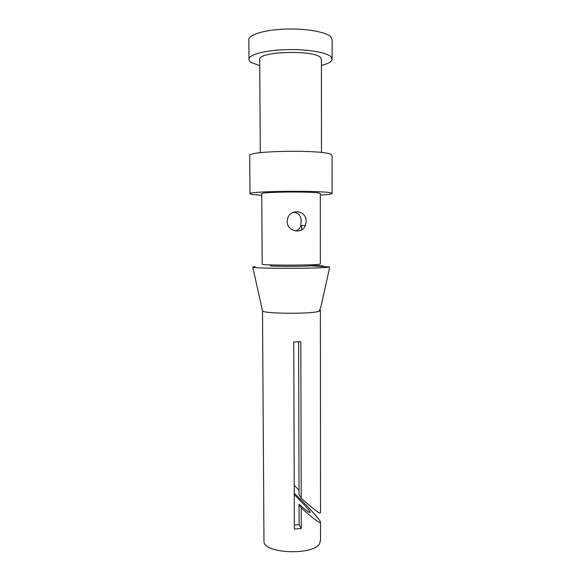 <?xml version="1.0" encoding="UTF-8"?>
<svg xmlns="http://www.w3.org/2000/svg" width="581" height="581" viewBox="0 0 581 581"><rect width="100%" height="100%" fill="white"/><g stroke="black" fill="none" stroke-linecap="round" stroke-linejoin="round"><path stroke-width="0.87" d="M299.026 490.139L294.226 485.396M294.255 493.218C304.771 503.284 319.122 518.274 320.516 522.087L319.543 522.508C315.962 520.569 309.862 515.688 301.234 507.874L299.062 504.25C303.95 508.636 307.465 511.411 309.608 512.587L310.29 512.348C309.513 510.096 300.82 500.945 294.255 494.62M320.516 522.58L320.53 540.134L319.557 543.78C313.021 555.618 263.919 553.628 263.97 541.652L263.963 540.366M299.062 504.25L299.121 524.643L294.356 525.108M298.612 341.853L299.033 494.605L301.212 498.099C309.84 505.971 315.948 510.939 319.535 513.008L320.509 512.696M319.884 309.927L320.392 310.29L319.971 310.951L318.526 311.445C309.332 314.198 262.351 313.638 262.503 310.82L252.735 267.035C249.765 268.683 319.862 268.821 328.577 267.144L329.565 266.948L328.919 270.79L321.032 306.274L319.521 310.595L318.526 311.445M301.234 507.874L301.292 528.536L294.371 529.073L293.761 341.969L300.813 341.759L301.212 498.099M301.292 528.536L299.121 524.643M312.215 265.35L323.094 265.953L323.392 266.606M255.117 266.512L252.735 267.035M270.354 264.892L270.361 265.713C270.332 266.505 304.081 266.585 310.835 265.808L329.565 266.948M261.748 193.836L261.755 193.64C261.603 191.861 312.52 191.36 319.31 193.095L320.32 193.633L320.363 263.956L319.361 264.29C312.636 265.394 262.06 265.372 262.198 264.275L262.198 264.159M295.431 230.984C298.285 230.047 300.072 228.275 300.784 225.675L301.212 220.366C300.871 215.674 298.3 212.958 293.499 212.232M306.136 221.397C306.884 210.896 291.212 207.925 287.74 218.02L287.137 221.39C286.832 231.572 302.425 234.717 305.395 225.326L306.136 221.397M320.32 195.1C327.321 194.671 331.235 194.163 332.063 193.575L330.807 192.856C322.048 190.386 249.503 191.084 250.004 193.589C249.707 193.916 250.542 194.228 252.524 194.519L261.762 195.303M332.136 58.42L332.143 40.162L330.872 36.828C326.137 32.02 306.441 28.447 286.15 29.079C265.844 29.675 249.707 34.279 248.842 39.188L248.85 40.409M332.063 193.291L332.078 155.657L330.821 154.292C322.034 149.637 249.191 150.711 249.714 155.425L249.721 155.926M321.431 65.464C327.8 63.808 331.373 61.855 332.136 59.596L330.865 56.589C326.137 52.268 306.477 49.065 286.23 49.639C265.967 50.184 249.859 54.331 248.988 58.746C248.69 60.097 249.547 61.39 251.558 62.625L259.743 65.675M321.475 152.505L321.431 59.705L320.378 57.388C313.29 49.835 259.467 51.404 259.7 59.073L259.707 59.894M262.496 310.82L263.97 541.652M320.392 310.624L320.516 512.696M312.215 266.011L312.215 264.747M301.655 225.61L301.662 229.822M261.748 193.64L262.198 264.275M300.776 225.675L305.395 225.326M249.714 155.425L250.004 193.589M248.842 39.188L248.988 58.746M259.7 59.073L260.31 152.716"/></g></svg>
